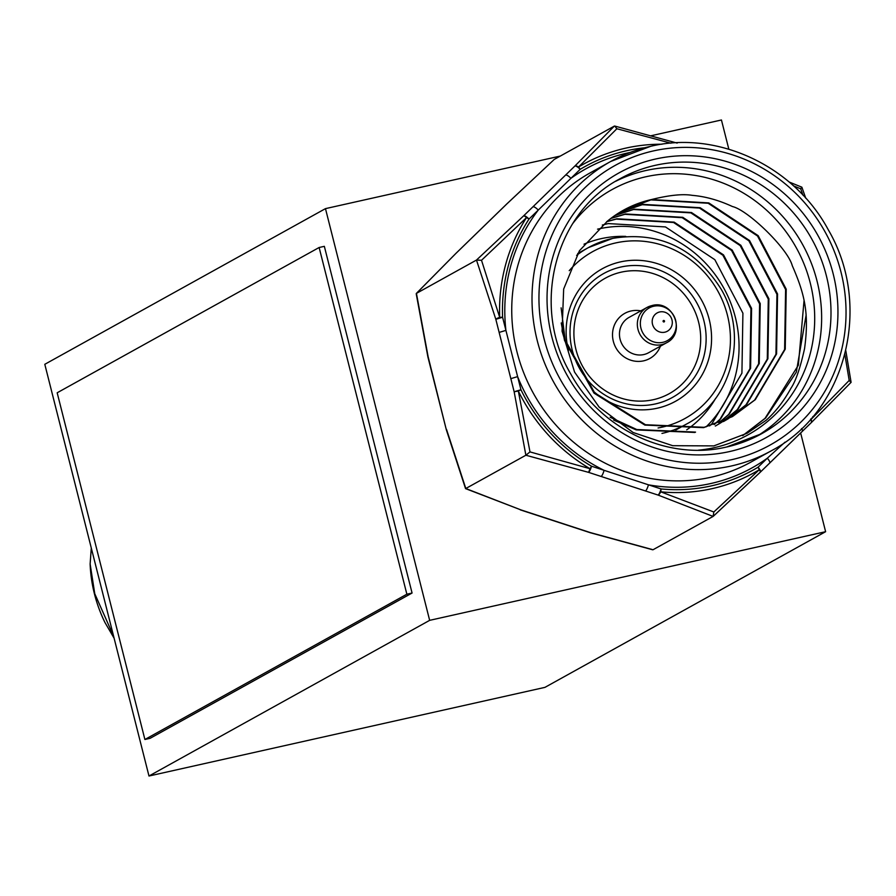 <?xml version="1.0" encoding="UTF-8"?>
<svg xmlns="http://www.w3.org/2000/svg" width="896" height="896" viewBox="0 0 896 896"><rect width="100%" height="100%" fill="white"/><g stroke="black" fill="none" stroke-linecap="round" stroke-linejoin="round"><path stroke-width="1.34" d="M429.654 620.346L325.472 208.634L44.8 364.302L148.982 776.014L429.654 620.346L825.619 531.698L800.643 432.981M728.829 149.184L721.437 119.986L651.224 135.71M148.982 776.014L544.947 687.366L825.619 531.698M560.314 156.061L325.472 208.634M113.579 636.126L94.763 593.734L90.126 563.965A140.213 132.933 -119 0 0 94.45 593.914A140.213 132.933 -119 0 0 104.933 622.474L114.117 638.232M90.126 563.965L91.291 548.05M554.064 159.611L507.158 203.627A5.611 1.053 -133.6 0 0 507.08 203.672A5.611 1.053 -133.6 0 0 507.069 203.683A5.611 5.611 0 0 0 507.035 203.706A5.611 1.725 45.8 0 1 507.158 203.627L455.952 253.378L416.438 293.373L428.12 356.72M455.84 253.467A5.611 5.611 0 0 0 455.795 253.512A5.611 2.374 45.2 0 1 455.952 253.378A5.611 1.725 45.8 0 0 455.84 253.467L507.035 203.706A5.611 1.725 45.8 0 0 506.946 203.818M416.584 294.314L416.438 293.373L476.493 260.064L523.634 215.846A5.611 1.725 45.8 0 1 528.987 219.083A173.477 164.483 61 0 0 502.589 317.262L495.824 319.301A5.611 1.131 -16.4 0 1 499.688 317.363A5.611 0.84 -2.2 0 1 502.589 317.262L505.915 330.389L499.139 332.416L495.824 319.301L476.493 260.064L481.51 260.288L499.688 317.363A176.288 167.138 -119 0 1 526.512 217.605A5.611 1.053 -133.6 0 0 523.634 215.846L532.896 206.842A5.611 1.725 45.8 0 1 538.25 210.078L528.987 219.083A5.611 1.59 32.8 0 0 526.512 217.605L481.51 260.288M428.221 357.112L446.264 429.52A5.611 5.611 0 0 0 446.32 429.733A5.611 1.131 -16.4 0 1 446.488 429.307L465.819 488.544L520.901 509.891L465.562 488.622M446.32 429.733L465.55 488.645L525.874 455.235L514.158 391.776L499.139 332.416M589.848 532.426A5.611 1.243 -71.9 0 0 590.083 532.661L520.542 509.947A5.611 5.611 0 0 1 520.374 509.891L520.005 509.578M590.195 532.683A5.611 0.582 -73.6 0 0 590.229 532.717A5.611 0.582 -73.6 0 0 590.397 532.605L652.154 549.494M766.058 420.347C775.443 412.026 783.787 401.251 791.101 387.99C795.771 381.035 800.262 367.931 804.552 348.678C809.29 313.835 804.944 294.627 792.254 265.642C787.707 248.461 747.992 210.157 732.48 206.55C718.715 200.178 705.342 196.448 692.362 195.362C682.786 193.749 669.166 195.138 651.504 199.55A116.659 110.6 61 0 0 623.437 210.213A116.659 110.6 61 0 0 607.488 221.088L579.443 250.734L563.662 289.05L562.072 331.195L574.56 372.075L599.133 407.109L633.102 432.499L672.717 445.693L713.843 445.894L747.141 433.238L766.058 420.347L746.95 433.35M804.026 300.698L798.358 365.221L765.027 418.342L742.661 435.613M602.314 225.042L608.194 223.574L665.47 226.934L714.851 259.694L742.907 313.186L741.922 373.173L711.973 423.696L709.598 425.925M606.973 221.458L616.851 218.77L674.139 222.13L723.52 254.89L751.576 308.381L750.59 368.368L720.63 418.902L714.437 424.435M611.05 218.266L625.52 213.965L682.797 217.325L732.178 250.085L760.234 303.576L759.248 363.563L729.299 414.098L719.163 422.744M615.126 215.342L634.178 209.16L691.466 212.52L740.846 245.28L768.902 298.771L767.917 358.758L737.957 409.293L723.766 420.84M723.475 421.042L719.611 423.539M719.298 423.73L715.333 426.037M695.542 432.107L636.81 429.542L610.131 417.256M619.326 212.61L642.846 204.355L700.123 207.715L749.504 240.475L777.56 293.966L776.574 353.965L746.626 404.488L728.269 418.734M727.966 418.925L723.99 421.232M651.504 199.55L708.792 202.91L758.173 235.67L786.218 289.162L785.243 349.16L755.283 399.683L732.659 416.427L704.2 427.302L645.478 424.738L594.653 392.784L565.152 340.088L561.12 307.843M806.019 315.616L796.298 372.187L765.643 417.995L742.974 435.445M561.232 322.952L564.525 340.435L594.026 393.131L644.851 425.085L703.573 427.65L732.032 416.774L754.667 400.03L784.616 349.496L785.602 289.509L757.546 236.018L708.165 203.258L650.888 199.898L623.325 210.28M727.944 418.891L745.998 404.824L775.947 354.301L776.933 294.314L748.888 240.822L699.507 208.062L642.219 204.702L619.024 212.8M723.374 421.579L727.642 419.082M723.442 420.986L737.341 409.629L767.29 359.106L768.275 299.118L740.219 245.627L690.838 212.867L633.562 209.507L614.835 215.544M613.637 420.056L636.182 429.89L694.915 432.454M718.827 422.867L728.672 414.434L758.621 363.91L759.606 303.923L731.562 250.432L682.181 217.672L624.893 214.312L610.758 218.49M714.09 424.558L720.014 419.238L749.963 368.715L750.949 308.728L722.893 255.237L673.512 222.477L616.235 219.106L606.626 221.715M810.947 418.858A5.611 1.59 32.8 0 1 811.283 419.194L811.44 422.464L802.39 431.256M801.584 428.557A5.611 1.725 45.8 0 1 802.301 431.368A5.611 1.725 45.8 0 1 802.189 431.458L770.493 462.258M532.896 206.842L565.555 175.101A5.611 1.725 45.8 0 1 570.909 178.338L538.25 210.078A171.058 162.187 -119 0 0 505.915 330.389L520.934 389.749A173.477 164.483 61 0 0 591.517 466.211L661.058 488.936A173.477 164.483 61 0 0 758.027 467.23L767.301 458.214A5.611 1.725 45.8 0 1 769.642 463.109A5.611 1.725 45.8 0 1 769.53 463.187L760.469 472.002M713.25 516.331L760.334 472.158A5.611 5.611 0 0 0 760.379 472.114A5.611 1.725 45.8 0 1 760.346 472.136A5.611 1.725 45.8 0 0 758.027 467.23A5.611 1.781 59 0 1 759.259 469.75A176.288 167.138 -119 0 1 660.71 491.814L713.832 511.986L759.259 469.75A5.611 1.053 -133.6 0 1 760.334 472.158A5.611 1.053 -133.6 0 1 760.256 472.203L713.115 516.421L658.078 495.074A5.611 1.243 108.1 0 0 661.058 488.936A5.611 1.49 95.5 0 1 660.71 491.814A5.611 1.893 109.9 0 1 658.078 495.074L645.49 490.963A5.611 1.243 108.1 0 0 648.458 484.826A171.058 162.187 -119 0 0 710.909 483.504A171.058 162.187 -119 0 0 767.301 458.214L785.03 442.154M510.843 378.65L517.608 376.622A171.058 162.187 -119 0 0 604.106 470.333A5.611 1.243 108.1 0 1 601.126 476.47L588.571 472.36L590.05 468.72A176.288 167.138 -119 0 1 518.325 391.014L514.158 391.776L520.934 389.749L518.325 391.014L529.995 451.909L590.05 468.72A5.611 0.941 120.4 0 0 591.517 466.211A5.611 1.243 108.1 0 1 588.538 472.349L525.874 455.235L529.995 451.909M565.555 175.101L574.829 166.085A5.611 2.374 45.2 0 1 578.536 167.037A5.611 1.781 59 0 1 580.182 169.333L570.909 178.338A171.058 162.187 -119 0 1 627.301 153.059A171.058 162.187 -119 0 1 630.213 152.432M802.939 195.126L800.699 188.821L793.498 185.842M800.699 188.821L801.898 187.219L805.728 198.15M644.739 147.762A173.477 164.483 61 0 0 626.707 150.718A173.477 164.483 61 0 0 580.182 169.333A5.611 1.725 45.8 0 0 574.829 166.085L614.354 126.09L554.299 159.398M670.902 143.192L616.862 128.744L578.536 167.037A176.288 167.138 -119 0 1 625.811 148.12A176.288 167.138 -119 0 1 661.976 144.222M616.862 128.744L614.768 126.056L677.186 143.102M812.986 416.494A176.288 167.138 -119 0 1 811.283 419.194L849.195 380.442L844.872 354.536M810.634 419.216A5.611 1.725 45.8 0 1 811.574 422.363A5.611 5.611 0 0 0 811.597 422.33L850.976 382.446L811.44 422.464M851.099 382.357L845.813 350.694M850.976 382.446L849.195 380.442M713.832 511.986L713.115 516.421L653.061 549.73M706.115 426.854A116.659 110.6 61 0 0 724.214 288.882A116.659 110.6 61 0 0 598.494 228.95A116.659 110.6 61 0 0 597.554 229.163M406.862 594.205L319.133 247.498L57.176 392.784L144.894 739.491L406.862 594.205L412.07 593.029L324.341 246.333L319.133 247.498M144.894 739.491L150.114 738.315L412.07 593.029M652.646 549.774L590.229 532.717A5.611 5.611 0 0 1 590.083 532.661A5.611 1.243 -71.9 0 0 590.397 532.605L520.901 509.891M662.861 342.328A18.693 17.718 61 0 0 675.651 320.387A18.693 17.718 61 0 0 653.722 306.23A18.693 17.718 61 0 0 640.931 328.16A18.693 17.718 61 0 0 662.861 342.328M666.523 342.798L648.648 352.71A20.194 19.141 61 0 1 643.787 354.558A20.194 19.141 61 0 1 620.939 341.858A20.194 19.141 61 0 1 629.059 317.397L646.934 307.485L652.086 305.525C673.389 299.51 686.459 333.11 666.523 342.798A20.194 19.141 -119 0 1 661.662 344.646A20.194 19.141 -119 0 1 638.814 331.946A20.194 19.141 -119 0 1 646.934 307.485A20.194 19.141 -119 0 1 651.795 305.637M659.68 311.965A10.472 9.934 -119 0 1 671.978 319.906A10.472 9.934 -119 0 1 664.798 332.203A10.472 9.934 -119 0 1 652.512 324.262A10.472 9.934 -119 0 1 659.68 311.965M663.992 321.955A0.762 0.728 61 0 0 664.507 321.059A0.762 0.728 61 0 0 663.611 320.488A0.762 0.728 61 0 0 663.096 321.384A0.762 0.728 61 0 0 663.992 321.955M660.408 346.192A25.794 24.461 -119 0 1 643.597 360.842A25.794 24.461 -119 0 1 613.323 341.286A25.794 24.461 -119 0 1 630.986 311.002A25.794 24.461 -119 0 1 640.819 310.878M621.163 272.171A66.002 62.574 61 0 0 575.982 349.653A66.002 62.574 61 0 0 653.43 399.672A66.002 62.574 61 0 0 698.611 322.19A66.002 62.574 61 0 0 621.163 272.171M655.39 403.928A70.862 67.178 -119 0 1 572.253 350.224A70.862 67.178 -119 0 1 620.76 267.053A70.862 67.178 -119 0 1 703.898 320.757A70.862 67.178 -119 0 1 655.39 403.928M568.467 350.594A75.712 71.781 -119 0 1 620.346 261.923A75.712 71.781 -119 0 1 709.184 319.312A75.712 71.781 -119 0 1 657.362 408.184A75.712 71.781 -119 0 1 592.67 390.634M675.774 429.99A100.957 95.715 61 0 0 677.522 429.05L686.258 424.2A100.957 95.715 -119 0 1 673.859 429.912M672.952 430.237A100.957 95.715 -119 0 1 661.965 433.429M658.078 427.963A95.346 90.395 61 0 0 662.155 427.146A95.346 90.395 61 0 0 727.429 315.224A95.346 90.395 61 0 0 615.552 242.962A95.346 90.395 61 0 0 569.24 270.67M584.013 244.182A106.557 101.035 -119 0 1 600.958 238.706A106.557 101.035 -119 0 1 625.766 236.398M576.61 255.382A100.957 95.715 -119 0 1 588.336 247.632L579.6 252.482A100.957 95.715 61 0 0 577.674 253.579M645.49 490.963L601.126 476.47M771.176 450.856L750.904 462.101A165.446 156.867 61 0 1 711.099 477.221A165.446 156.867 61 0 1 523.869 373.173A165.446 156.867 61 0 1 590.419 172.726L610.691 161.482L650.642 146.306C717.55 130.133 794.181 166.096 828.341 229.891C873.197 306.264 845.656 412.182 771.176 450.856A165.446 156.867 -119 0 1 731.371 465.976A165.446 156.867 -119 0 1 544.141 361.928A165.446 156.867 -119 0 1 610.691 161.482A165.446 156.867 -119 0 1 650.496 146.362M731.562 459.704A159.846 151.547 61 0 0 840.986 272.059A159.846 151.547 61 0 0 653.43 150.92A159.846 151.547 61 0 0 544.006 338.554A159.846 151.547 61 0 0 731.562 459.704M655.48 159.04A151.424 143.573 -119 0 1 833.168 273.818A151.424 143.573 -119 0 1 729.501 451.573A151.424 143.573 -119 0 1 551.824 336.806A151.424 143.573 -119 0 1 655.48 159.04M726.869 446.958A145.824 138.253 61 0 0 761.656 433.698A145.824 138.253 61 0 0 820.31 257.029A145.824 138.253 61 0 0 655.29 165.323A145.824 138.253 61 0 0 620.211 178.651C554.602 212.61 530.454 306.757 571.021 374.405C601.541 430.091 668.606 461.037 726.723 446.97L761.656 433.698M615.586 181.339A145.824 138.253 -119 0 1 645.938 170.509A145.824 138.253 -119 0 1 809.894 259.605A145.824 138.253 -119 0 1 756.93 436.184M698.398 450.184A140.213 132.933 61 0 0 714.291 447.653A140.213 132.933 61 0 0 810.275 283.069A140.213 132.933 61 0 0 645.747 176.792A140.213 132.933 61 0 0 572.723 223.586M715.613 398.406A106.557 101.035 -119 0 1 686.706 429.834M686.258 424.2C731.651 400.669 748.664 336.045 721.235 289.318C695.016 247.901 658.862 230.91 612.763 238.358L588.336 247.632A100.957 95.715 -119 0 1 612.618 238.414M507.08 203.672L554.176 159.488M416.304 293.474L455.795 253.512M416.214 293.765L427.874 356.832A5.611 5.611 0 0 0 427.918 357.045L446.264 429.52M760.379 472.114L811.574 422.363M789.141 182.011L801.875 187.186M732.659 416.427L732.032 416.774"/></g></svg>
